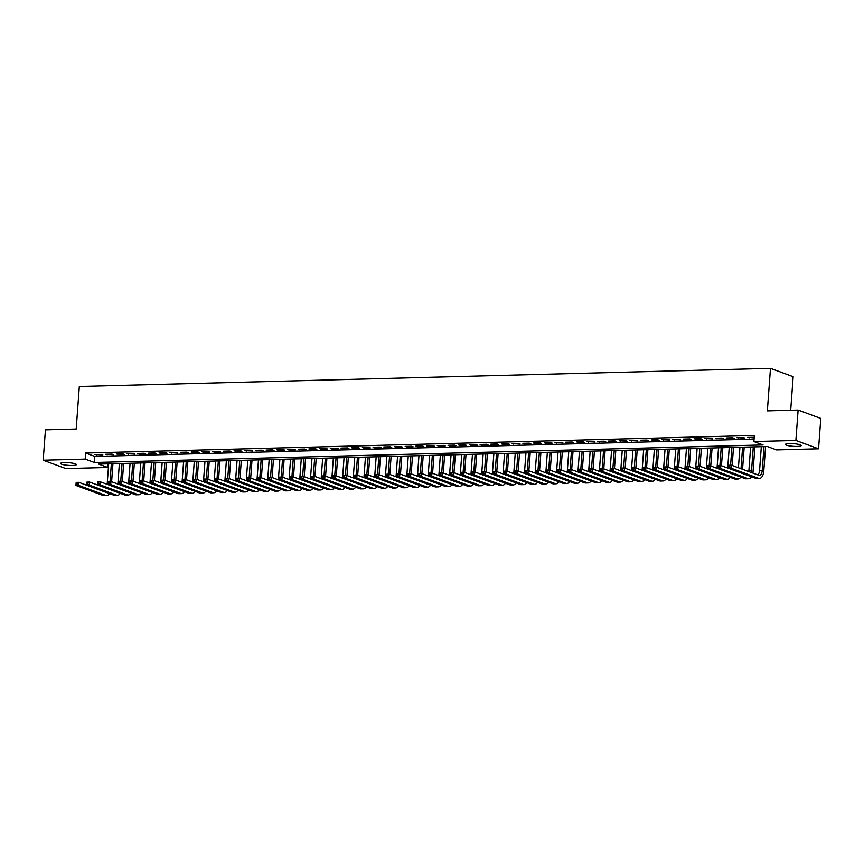 <?xml version="1.0" encoding="UTF-8"?>
<svg xmlns="http://www.w3.org/2000/svg" width="864" height="864" viewBox="0 0 864 864"><rect width="100%" height="100%" fill="white"/><g stroke="black" fill="none" stroke-linecap="round" stroke-linejoin="round"><path stroke-width="1.3" d="M64.53 462.586A7.916 1.339 4.2 0 1 72.446 463.158A7.916 1.339 4.2 0 1 76.345 464.605A7.916 1.339 4.2 0 1 72.371 465.48A7.916 1.339 4.2 0 1 64.454 464.908A7.916 1.339 4.2 0 1 60.556 463.45A7.916 1.339 4.2 0 1 64.53 462.586M789.394 443.545A7.916 1.339 4.2 0 1 797.321 444.118A7.916 1.339 4.2 0 1 801.209 445.576A7.916 1.339 4.2 0 1 797.245 446.44A7.916 1.339 4.2 0 1 789.318 445.867A7.916 1.339 4.2 0 1 785.43 444.409A7.916 1.339 4.2 0 1 789.394 443.545M790.7 410.26L793.163 376.704L770.483 368.345L79.315 386.5L76.194 429.03L45.436 429.84L43.2 460.22L85.19 459.108L94.392 462.499L763.085 444.938L753.894 441.547L795.884 440.446L818.564 448.805L776.574 449.906L767.383 446.526L98.68 464.087L107.87 467.478L65.88 468.58L43.2 460.22M770.483 368.345L767.362 410.875L798.12 410.065L820.8 418.424L818.564 448.805M108.14 463.838L107.87 467.478M101.315 454.378L94.9 454.55L102.848 454.95L101.315 454.378M112.018 454.097L105.602 454.27L113.551 454.669L112.018 454.097M122.72 453.816L116.294 453.989L124.254 454.388L122.72 453.816M133.412 453.535L126.997 453.708L134.946 454.097L133.412 453.535M144.115 453.254L137.7 453.427L139.234 453.989L145.649 453.816L144.115 453.254M154.818 452.974L148.392 453.146L149.926 453.708L156.352 453.535L154.818 452.974M165.51 452.693L159.095 452.866L160.628 453.427L167.044 453.254L165.51 452.693M176.213 452.412L169.798 452.585L177.746 452.974L176.213 452.412M186.916 452.131L180.49 452.304L188.449 452.693L186.916 452.131M197.608 451.85L191.192 452.023L192.726 452.585L199.141 452.412L197.608 451.85M208.31 451.57L201.895 451.742L203.429 452.304L209.844 452.131L208.31 451.57M219.013 451.289L212.587 451.462L214.121 452.023L220.547 451.85L219.013 451.289M229.705 451.008L223.29 451.181L231.239 451.57L229.705 451.008M240.408 450.727L233.993 450.9L241.942 451.289L240.408 450.727M251.111 450.446L244.685 450.619L252.644 451.008L251.111 450.446M261.803 450.166L255.388 450.338L263.336 450.727L261.803 450.166M272.506 449.885L266.09 450.058L267.624 450.619L274.039 450.446L272.506 449.885M283.208 449.604L276.782 449.777L278.316 450.338L284.742 450.166L283.208 449.604M293.9 449.323L287.485 449.496L289.019 450.058L295.434 449.885L293.9 449.323M304.603 449.042L298.188 449.215L306.137 449.604L304.603 449.042M315.306 448.762L308.88 448.934L316.84 449.323L315.306 448.762M325.998 448.481L319.583 448.643L321.116 449.215L327.532 449.042L325.998 448.481M336.701 448.2L330.286 448.362L331.819 448.934L338.234 448.762L336.701 448.2M347.404 447.919L340.978 448.081L342.511 448.654L348.937 448.481L347.404 447.919M358.096 447.638L351.68 447.8L353.214 448.373L359.629 448.2L358.096 447.638M368.798 447.358L362.383 447.52L363.917 448.092L370.332 447.919L368.798 447.358M379.501 447.077L373.075 447.239L374.609 447.811L381.035 447.638L379.501 447.077M390.193 446.796L383.778 446.958L385.312 447.53L391.727 447.358L390.193 446.796M400.896 446.515L394.481 446.677L396.014 447.25L402.43 447.077L400.896 446.515M411.599 446.234L405.173 446.396L406.706 446.969L413.132 446.796L411.599 446.234M422.291 445.954L415.876 446.116L417.409 446.688L423.824 446.515L422.291 445.954M432.994 445.673L426.578 445.835L428.112 446.407L434.527 446.234L432.994 445.673M443.696 445.392L437.27 445.554L438.804 446.126L445.23 445.954L443.696 445.392M454.388 445.111L447.973 445.273L449.507 445.846L455.922 445.673L454.388 445.111M465.091 444.83L458.676 444.992L460.21 445.565L466.625 445.392L465.091 444.83M475.794 444.55L469.368 444.712L470.902 445.284L477.328 445.111L475.794 444.55M486.486 444.269L480.071 444.431L481.604 445.003L488.02 444.83L486.486 444.269M497.189 443.988L490.774 444.15L492.307 444.722L498.722 444.55L497.189 443.988M507.892 443.707L501.466 443.869L502.999 444.442L509.425 444.269L507.892 443.707M518.584 443.426L512.168 443.588L520.117 443.988L518.584 443.426M529.286 443.146L522.871 443.308L524.405 443.869L530.82 443.707L529.286 443.146M539.989 442.865L533.563 443.027L535.097 443.588L541.523 443.426L539.989 442.865M550.681 442.584L544.266 442.746L545.8 443.308L552.215 443.146L550.681 442.584M561.384 442.303L554.969 442.465L562.918 442.865L561.384 442.303M572.087 442.012L565.661 442.184L573.62 442.584L572.087 442.012M582.779 441.731L576.364 441.904L584.312 442.303L582.779 441.731M593.482 441.45L587.066 441.623L595.015 442.022L593.482 441.45M604.184 441.169L597.758 441.342L605.718 441.742L604.184 441.169M614.876 440.888L608.461 441.061L616.41 441.461L614.876 440.888M625.579 440.608L619.164 440.78L627.113 441.18L625.579 440.608M636.282 440.327L629.856 440.5L637.816 440.899L636.282 440.327M646.974 440.046L640.559 440.219L648.508 440.618L646.974 440.046M657.677 439.765L651.262 439.938L659.21 440.338L657.677 439.765M668.38 439.484L661.954 439.657L669.913 440.057L668.38 439.484M679.072 439.204L672.656 439.376L680.605 439.776L679.072 439.204M689.774 438.923L683.359 439.096L691.308 439.495L689.774 438.923M700.477 438.642L694.051 438.815L702.011 439.214L700.477 438.642M711.169 438.361L704.754 438.534L712.703 438.934L711.169 438.361M721.872 438.08L715.457 438.253L723.406 438.653L721.872 438.08M732.575 437.8L726.149 437.972L734.108 438.372L732.575 437.8M743.267 437.519L736.852 437.692L744.8 438.091L743.267 437.519M753.894 441.547L754.337 435.478L85.644 453.038L94.835 456.43L754.078 439.117M754.207 437.324L747.554 437.411L754.164 437.843M798.12 410.065L795.884 440.446M85.644 453.038L85.19 459.108M94.835 456.43L94.392 462.499M749.131 437.368L749.077 437.972M738.428 437.648L738.385 438.253M727.726 437.929L727.682 438.534M717.034 438.21L716.98 438.815M706.331 438.491L706.288 439.096M695.628 438.772L695.585 439.376M684.936 439.052L684.882 439.657M674.233 439.333L674.19 439.938M663.53 439.614L663.487 440.219M652.838 439.895L652.795 440.5M642.136 440.176L642.092 440.78M631.433 440.456L631.39 441.061M620.741 440.737L620.698 441.342M610.038 441.018L609.995 441.623M599.335 441.299L599.292 441.904M588.643 441.58L588.6 442.184M577.94 441.86L577.897 442.465M567.238 442.141L567.194 442.746M556.546 442.422L556.502 443.027M545.843 442.703L545.8 443.308M535.14 442.984L535.097 443.588M524.448 443.264L524.405 443.869M513.745 443.545L513.702 444.15M503.042 443.826L502.999 444.442M492.35 444.107L492.307 444.722M481.648 444.388L481.604 445.003M470.945 444.668L470.902 445.284M460.253 444.949L460.21 445.565M449.55 445.23L449.507 445.846M438.847 445.511L438.804 446.126M428.155 445.792L428.112 446.407M417.452 446.083L417.409 446.688M406.75 446.364L406.706 446.969M396.058 446.645L396.014 447.25M385.355 446.926L385.312 447.53M374.652 447.206L374.609 447.811M363.96 447.487L363.917 448.092M353.257 447.768L353.214 448.373M342.554 448.049L342.511 448.654M331.862 448.33L331.819 448.934M321.16 448.61L321.116 449.215M310.457 448.891L310.414 449.496M299.765 449.172L299.722 449.777M289.062 449.453L289.019 450.058M278.359 449.734L278.316 450.338M267.667 450.014L267.624 450.619M256.964 450.295L256.921 450.9M246.262 450.576L246.218 451.181M235.57 450.857L235.526 451.462M224.867 451.138L224.824 451.742M214.164 451.418L214.121 452.023M203.472 451.699L203.429 452.304M192.769 451.98L192.726 452.585M182.066 452.261L182.023 452.866M171.374 452.542L171.331 453.146M160.672 452.822L160.628 453.427M149.969 453.103L149.926 453.708M139.277 453.384L139.234 453.989M128.574 453.665L128.531 454.27M117.871 453.946L117.828 454.55M107.179 454.226L107.136 454.831M96.476 454.507L96.433 455.112M728.773 465.869L728.676 467.089L729.745 467.057L729.842 465.847L728.773 465.869L728.827 465.275L731.506 465.21L731.279 468.245L758.527 478.289A9.277 4.644 88.5 0 0 759.445 478.44A9.277 4.644 88.5 0 0 763.798 470.869L765.58 446.569M764.003 446.612L762.264 470.308A6.178 3.089 -91.5 0 1 759.359 475.351A6.178 3.089 -91.5 0 1 758.754 475.254L731.506 465.21L729.842 465.847M761.324 446.677L759.586 470.372A6.178 3.089 -91.5 0 1 757.858 474.919M729.745 467.057L731.279 468.245L728.611 468.32L755.86 478.354A9.277 4.644 88.5 0 0 756.767 478.516L759.445 478.44M728.611 468.32L728.676 467.089M752.846 473.072A9.277 4.644 88.5 0 0 753.095 471.15L754.888 446.85M753.3 446.893L751.561 470.588A6.178 3.089 -91.5 0 1 751.259 472.489M750.632 446.958L748.894 470.653A6.178 3.089 -91.5 0 1 748.786 471.571M748.44 475.621A6.178 3.089 -91.5 0 1 748.051 475.535L720.803 465.491L720.587 468.526L747.835 478.57A9.277 4.644 88.5 0 0 748.742 478.721A9.277 4.644 88.5 0 0 751.507 476.755M718.07 466.15L718.135 465.556L720.803 465.491L718.07 466.15L717.984 467.37L719.053 467.338L719.14 466.128M719.053 467.338L720.587 468.526L717.908 468.601L745.157 478.634A9.277 4.644 88.5 0 0 746.064 478.796L748.742 478.721M717.908 468.601L717.984 467.37M742.554 469.282L744.185 447.131M742.608 447.174L741.02 468.72M739.93 447.239L738.428 467.759M737.737 475.902A6.178 3.089 -91.5 0 1 737.359 475.816L710.111 465.772L709.884 468.806L737.132 478.85A9.277 4.644 88.5 0 0 738.04 479.002A9.277 4.644 88.5 0 0 740.804 477.036M707.368 466.43L707.432 465.836L710.111 465.772L707.368 466.43L707.281 467.651L708.35 467.618L708.437 466.409M708.35 467.618L709.884 468.806L707.206 468.882L734.454 478.915A9.277 4.644 88.5 0 0 735.372 479.077L738.04 479.002M707.206 468.882L707.281 467.651M732.164 465.448L733.482 447.412M731.905 447.455L730.598 465.232M729.227 447.52L727.726 468.04M727.034 476.183A6.178 3.089 -91.5 0 1 726.656 476.096L699.408 466.052L699.181 469.087L726.43 479.131A9.277 4.644 88.5 0 0 727.348 479.282A9.277 4.644 88.5 0 0 730.112 477.317M696.676 466.722L696.73 466.117L699.408 466.052L696.676 466.722L696.578 467.932L697.648 467.899L697.745 466.69M697.648 467.899L699.181 469.087L696.514 469.163L723.762 479.196A9.277 4.644 88.5 0 0 724.669 479.358L727.348 479.282M696.514 469.163L696.578 467.932M721.462 465.728L722.79 447.692M721.202 447.736L719.906 465.512M718.535 447.8L717.023 468.32M716.342 476.464A6.178 3.089 -91.5 0 1 715.954 476.377L688.705 466.333L688.489 469.368L715.738 479.412A9.277 4.644 88.5 0 0 716.645 479.563A9.277 4.644 88.5 0 0 719.41 477.598M685.973 467.003L686.038 466.398L688.705 466.333L685.973 467.003L685.886 468.212L686.956 468.18L687.042 466.97M686.956 468.18L688.489 469.368L685.811 469.444L713.059 479.477A9.277 4.644 88.5 0 0 713.966 479.639L716.645 479.563M685.811 469.444L685.886 468.212M710.759 466.009L712.087 447.973M710.51 448.016L709.204 465.793M707.832 448.081L706.331 468.601M705.64 476.744A6.178 3.089 -91.5 0 1 705.262 476.658L678.013 466.614L677.786 469.649L705.035 479.693A9.277 4.644 88.5 0 0 705.942 479.844A9.277 4.644 88.5 0 0 708.707 477.878M675.27 467.284L675.335 466.679L678.013 466.614L675.27 467.284L675.184 468.493L676.253 468.461L676.339 467.251M676.253 468.461L677.786 469.649L675.108 469.724L702.356 479.758A9.277 4.644 88.5 0 0 703.274 479.92L705.942 479.844M675.108 469.724L675.184 468.493M700.067 466.29L701.384 448.254M699.808 448.297L698.501 466.074M697.129 448.362L695.628 468.882M694.937 477.025A6.178 3.089 -91.5 0 1 694.559 476.939L667.31 466.895L667.084 469.93L694.332 479.974A9.277 4.644 88.5 0 0 695.25 480.125A9.277 4.644 88.5 0 0 698.015 478.159M664.578 467.564L664.632 466.96L667.31 466.895L664.578 467.564L664.481 468.774L665.55 468.742L665.647 467.532M665.55 468.742L667.084 469.93L664.416 470.005L691.664 480.049A9.277 4.644 88.5 0 0 692.572 480.2L695.25 480.125M664.416 470.005L664.481 468.774M689.364 466.571L690.692 448.535M689.105 448.578L687.809 466.355M686.437 448.643L684.925 469.163M684.245 477.306A6.178 3.089 -91.5 0 1 683.856 477.22L656.608 467.176L656.392 470.21L683.64 480.254A9.277 4.644 88.5 0 0 684.547 480.406A9.277 4.644 88.5 0 0 687.312 478.44M653.875 467.845L653.94 467.24L656.608 467.176L653.875 467.845L653.789 469.055L654.858 469.022L654.944 467.813M654.858 469.022L656.392 470.21L653.713 470.286L680.962 480.33A9.277 4.644 88.5 0 0 681.869 480.481L684.547 480.406M653.713 470.286L653.789 469.055M678.661 466.852L679.99 448.816M678.413 448.859L677.106 466.636M675.734 448.924L674.233 469.444M673.542 477.587A6.178 3.089 -91.5 0 1 673.164 477.5L645.916 467.456L645.689 470.491L672.937 480.535A9.277 4.644 88.5 0 0 673.844 480.686A9.277 4.644 88.5 0 0 676.609 478.721M643.172 468.126L643.237 467.521L645.916 467.456L643.172 468.126L643.086 469.336L644.155 469.314L644.242 468.094M644.155 469.314L645.689 470.491L643.01 470.567L670.259 480.611A9.277 4.644 88.5 0 0 671.177 480.762L673.844 480.686M643.01 470.567L643.086 469.336M667.969 467.132L669.287 449.096M667.71 449.14L666.403 466.916M665.042 449.215L663.53 469.724M662.839 477.868A6.178 3.089 -91.5 0 1 662.461 477.781L635.213 467.737L634.986 470.772L662.234 480.816A9.277 4.644 88.5 0 0 663.152 480.967A9.277 4.644 88.5 0 0 665.917 479.002M632.48 468.407L632.534 467.802L635.213 467.737L632.48 468.407L632.383 469.616L633.452 469.595L633.55 468.374M633.452 469.595L634.986 470.772L632.318 470.848L659.567 480.892A9.277 4.644 88.5 0 0 660.474 481.043L663.152 480.967M632.318 470.848L632.383 469.616M657.266 467.413L658.595 449.377M657.018 449.42L655.711 467.197M654.34 449.496L652.828 470.005M652.147 478.148A6.178 3.089 -91.5 0 1 651.758 478.062L624.51 468.018L624.294 471.053L651.542 481.097A9.277 4.644 88.5 0 0 652.45 481.248A9.277 4.644 88.5 0 0 655.214 479.282M621.778 468.688L621.842 468.083L624.51 468.018L621.778 468.688L621.691 469.897L622.76 469.876L622.847 468.655M622.76 469.876L624.294 471.053L621.616 471.128L648.864 481.172A9.277 4.644 88.5 0 0 649.771 481.324L652.45 481.248M621.616 471.128L621.691 469.897M646.564 467.694L647.892 449.658M646.315 449.701L645.008 467.478M643.637 449.777L642.136 470.286M641.444 478.429A6.178 3.089 -91.5 0 1 641.066 478.343L613.818 468.299L613.591 471.334L640.84 481.378A9.277 4.644 88.5 0 0 641.747 481.529A9.277 4.644 88.5 0 0 644.512 479.563M611.075 468.968L611.14 468.364L613.818 468.299L611.075 468.968L610.988 470.178L612.058 470.156L612.144 468.936M612.058 470.156L613.591 471.334L610.913 471.409L638.161 481.453A9.277 4.644 88.5 0 0 639.079 481.604L641.747 481.529M610.913 471.409L610.988 470.178M635.872 467.975L637.189 449.939M635.612 449.982L634.306 467.759M632.945 450.058L631.433 470.567M630.742 478.71A6.178 3.089 -91.5 0 1 630.364 478.624L603.115 468.58L602.888 471.614L630.137 481.658A9.277 4.644 88.5 0 0 631.055 481.81A9.277 4.644 88.5 0 0 633.82 479.844M600.383 469.249L600.437 468.644L603.115 468.58L600.383 469.249L600.286 470.459L601.355 470.437L601.452 469.217M601.355 470.437L602.888 471.614L600.221 471.69L627.469 481.734A9.277 4.644 88.5 0 0 628.376 481.885L631.055 481.81M600.221 471.69L600.286 470.459M625.169 468.256L626.497 450.22M624.92 450.263L623.614 468.04M622.242 450.338L620.73 470.848M620.05 478.991A6.178 3.089 -91.5 0 1 619.661 478.904L592.412 468.86L592.196 471.895L619.445 481.939A9.277 4.644 88.5 0 0 620.352 482.101A9.277 4.644 88.5 0 0 623.117 480.125M589.68 469.53L589.745 468.925L592.412 468.86L589.68 469.53L589.594 470.74L590.663 470.718L590.749 469.498M590.663 470.718L592.196 471.895L589.518 471.971L616.766 482.015A9.277 4.644 88.5 0 0 617.674 482.166L620.352 482.101M589.518 471.971L589.594 470.74M614.466 468.536L615.794 450.5M614.218 450.544L612.911 468.32M611.539 450.619L610.038 471.128M609.347 479.272A6.178 3.089 -91.5 0 1 608.969 479.185L581.72 469.141L581.494 472.176L608.742 482.22A9.277 4.644 88.5 0 0 609.649 482.382A9.277 4.644 88.5 0 0 612.414 480.406M578.977 469.811L579.042 469.206L581.72 469.141L578.977 469.811L578.891 471.02L579.96 470.999L580.046 469.778M579.96 470.999L581.494 472.176L578.815 472.252L606.064 482.296A9.277 4.644 88.5 0 0 606.982 482.447L609.649 482.382M578.815 472.252L578.891 471.02M603.774 468.817L605.092 450.781M603.515 450.824L602.208 468.601M600.847 450.9L599.335 471.409M598.644 479.552A6.178 3.089 -91.5 0 1 598.266 479.466L571.018 469.422L570.791 472.457L598.039 482.501A9.277 4.644 88.5 0 0 598.957 482.663A9.277 4.644 88.5 0 0 601.722 480.686M568.285 470.092L568.339 469.487L571.018 469.422L568.285 470.092L568.188 471.301L569.257 471.28L569.354 470.059M569.257 471.28L570.791 472.457L568.123 472.532L595.372 482.576A9.277 4.644 88.5 0 0 596.279 482.728L598.957 482.663M568.123 472.532L568.188 471.301M593.071 469.098L594.4 451.062M592.823 451.105L591.516 468.882M590.144 451.181L588.632 471.69M587.952 479.844A6.178 3.089 -91.5 0 1 587.563 479.747L560.315 469.703L560.099 472.738L587.347 482.782A9.277 4.644 88.5 0 0 588.254 482.944A9.277 4.644 88.5 0 0 591.019 480.967M557.582 470.372L557.647 469.768L560.315 469.703L557.582 470.372L557.496 471.582L558.565 471.56L558.652 470.34M558.565 471.56L560.099 472.738L557.42 472.813L584.669 482.857A9.277 4.644 88.5 0 0 585.576 483.008L588.254 482.944M557.42 472.813L557.496 471.582M582.368 469.379L583.697 451.343M582.12 451.386L580.813 469.163M579.442 451.462L577.94 471.971M577.249 480.125A6.178 3.089 -91.5 0 1 576.871 480.028L549.623 469.984L549.396 473.018L576.644 483.062A9.277 4.644 88.5 0 0 577.552 483.224A9.277 4.644 88.5 0 0 580.316 481.248M546.88 470.653L546.944 470.059L549.623 469.984L546.88 470.653L546.793 471.863L547.862 471.841L547.949 470.621M547.862 471.841L549.396 473.018L546.718 473.094L573.966 483.138A9.277 4.644 88.5 0 0 574.884 483.289L577.552 483.224M546.718 473.094L546.793 471.863M571.676 469.66L572.994 451.624M571.417 451.667L570.11 469.444M568.75 451.742L567.238 472.252M566.546 480.406A6.178 3.089 -91.5 0 1 566.168 480.308L538.92 470.264L538.693 473.299L565.942 483.343A9.277 4.644 88.5 0 0 566.86 483.505A9.277 4.644 88.5 0 0 569.624 481.529M536.188 470.934L536.242 470.34L538.92 470.264L536.188 470.934L536.09 472.144L537.16 472.122L537.257 470.902M537.16 472.122L538.693 473.299L536.026 473.375L563.274 483.419A9.277 4.644 88.5 0 0 564.181 483.57L566.86 483.505M536.026 473.375L536.09 472.144M560.974 469.94L562.302 451.904M560.725 451.948L559.418 469.724M558.047 452.023L556.535 472.532M555.854 480.686A6.178 3.089 -91.5 0 1 555.466 480.589L528.217 470.545L528.001 473.58L555.25 483.624A9.277 4.644 88.5 0 0 556.157 483.786A9.277 4.644 88.5 0 0 558.922 481.81M525.485 471.215L525.55 470.621L528.217 470.545L525.485 471.215L525.398 472.424L526.468 472.403L526.554 471.182M526.468 472.403L528.001 473.58L525.323 473.656L552.571 483.7A9.277 4.644 88.5 0 0 553.478 483.851L556.157 483.786M525.323 473.656L525.398 472.424M550.271 470.221L551.599 452.185M550.022 452.228L548.716 470.005M547.344 452.304L545.843 472.813M545.152 480.967A6.178 3.089 -91.5 0 1 544.774 480.87L517.525 470.826L517.298 473.861L544.547 483.905A9.277 4.644 88.5 0 0 545.454 484.067A9.277 4.644 88.5 0 0 548.219 482.09M514.782 471.496L514.847 470.902L517.525 470.826L514.782 471.496L514.696 472.705L515.765 472.684L515.851 471.463M515.765 472.684L517.298 473.861L514.62 473.936L541.868 483.98A9.277 4.644 88.5 0 0 542.786 484.132L545.454 484.067M514.62 473.936L514.696 472.705M539.579 470.502L540.896 452.466M539.32 452.509L538.013 470.286M536.652 452.585L535.14 473.094M534.449 481.248A6.178 3.089 -91.5 0 1 534.071 481.151L506.822 471.107L506.596 474.142L533.844 484.186A9.277 4.644 88.5 0 0 534.762 484.348A9.277 4.644 88.5 0 0 537.527 482.371M504.09 471.776L504.144 471.182L506.822 471.107L504.09 471.776L503.993 472.986L505.062 472.964L505.159 471.744M505.062 472.964L506.596 474.142L503.928 474.217L531.176 484.261A9.277 4.644 88.5 0 0 532.084 484.412L534.762 484.348M503.928 474.217L503.993 472.986M528.876 470.783L530.204 452.747M528.628 452.79L527.321 470.567M525.949 452.866L524.437 473.375M523.757 481.529A6.178 3.089 -91.5 0 1 523.368 481.432L496.12 471.388L495.904 474.422L523.152 484.466A9.277 4.644 88.5 0 0 524.059 484.628A9.277 4.644 88.5 0 0 526.824 482.652M493.387 472.057L493.452 471.463L496.12 471.388L493.387 472.057L493.301 473.267L494.37 473.245L494.456 472.025M494.37 473.245L495.904 474.422L493.225 474.498L520.474 484.542A9.277 4.644 88.5 0 0 521.381 484.693L524.059 484.628M493.225 474.498L493.301 473.267M518.173 471.064L519.502 453.028M517.925 453.071L516.618 470.848M515.246 453.146L513.745 473.656M513.054 481.81A6.178 3.089 -91.5 0 1 512.676 481.712L485.428 471.668L485.201 474.703L512.449 484.747A9.277 4.644 88.5 0 0 513.356 484.909A9.277 4.644 88.5 0 0 516.121 482.933M482.684 472.338L482.749 471.744L485.428 471.668L482.684 472.338L482.598 473.548L483.667 473.526L483.754 472.306M483.667 473.526L485.201 474.703L482.522 474.779L509.771 484.823A9.277 4.644 88.5 0 0 510.689 484.974L513.356 484.909M482.522 474.779L482.598 473.548M507.481 471.344L508.799 453.308M507.222 453.352L505.915 471.128M504.554 453.427L503.042 473.936M502.351 482.09A6.178 3.089 -91.5 0 1 501.973 481.993L474.725 471.949L474.498 474.984L501.746 485.028A9.277 4.644 88.5 0 0 502.664 485.19A9.277 4.644 88.5 0 0 505.429 483.214M471.992 472.619L472.046 472.025L474.725 471.949L471.992 472.619L471.895 473.828L472.964 473.807L473.062 472.586M472.964 473.807L474.498 474.984L471.83 475.06L499.079 485.104A9.277 4.644 88.5 0 0 499.986 485.255L502.664 485.19M471.83 475.06L471.895 473.828M496.778 471.625L498.107 453.589M496.53 453.632L495.223 471.409M493.852 453.708L492.34 474.217M491.659 482.371A6.178 3.089 -91.5 0 1 491.27 482.274L464.022 472.23L463.806 475.265L491.054 485.309A9.277 4.644 88.5 0 0 491.962 485.471A9.277 4.644 88.5 0 0 494.726 483.494M461.29 472.9L461.354 472.306L464.022 472.23L461.29 472.9L461.203 474.109L462.272 474.088L462.359 472.867M462.272 474.088L463.806 475.265L461.128 475.34L488.376 485.384A9.277 4.644 88.5 0 0 489.283 485.536L491.962 485.471M461.128 475.34L461.203 474.109M486.076 471.906L487.404 453.87M485.827 453.913L484.52 471.69M483.149 453.989L481.648 474.498M480.956 482.652A6.178 3.089 -91.5 0 1 480.578 482.555L453.33 472.511L453.103 475.546L480.352 485.59A9.277 4.644 88.5 0 0 481.259 485.752A9.277 4.644 88.5 0 0 484.024 483.775M450.587 473.18L450.652 472.586L453.33 472.511L450.587 473.18L450.5 474.39L451.57 474.368L451.656 473.148M451.57 474.368L453.103 475.546L450.425 475.621L477.673 485.665A9.277 4.644 88.5 0 0 478.591 485.816L481.259 485.752M450.425 475.621L450.5 474.39M475.384 472.187L476.701 454.151M475.124 454.194L473.818 471.971M472.457 454.27L470.945 474.779M470.254 482.933A6.178 3.089 -91.5 0 1 469.876 482.836L442.627 472.792L442.4 475.826L469.649 485.87A9.277 4.644 88.5 0 0 470.567 486.032A9.277 4.644 88.5 0 0 473.332 484.056M439.895 473.461L439.949 472.867L442.627 472.792L439.895 473.461L439.798 474.671L440.867 474.649L440.964 473.429M440.867 474.649L442.4 475.826L439.733 475.902L466.981 485.946A9.277 4.644 88.5 0 0 467.888 486.097L470.567 486.032M439.733 475.902L439.798 474.671M464.681 472.468L466.009 454.432M464.432 454.475L463.126 472.252M461.754 454.55L460.242 475.06M459.562 483.214A6.178 3.089 -91.5 0 1 459.173 483.116L431.924 473.072L431.708 476.107L458.957 486.151A9.277 4.644 88.5 0 0 459.864 486.313A9.277 4.644 88.5 0 0 462.629 484.337M429.192 473.742L429.257 473.148L431.924 473.072L429.192 473.742L429.106 474.952L430.175 474.93L430.261 473.71M430.175 474.93L431.708 476.107L429.03 476.183L456.278 486.227A9.277 4.644 88.5 0 0 457.186 486.378L459.864 486.313M429.03 476.183L429.106 474.952M453.978 472.748L455.306 454.723M453.73 454.756L452.423 472.532M451.051 454.831L449.55 475.34M448.859 483.494A6.178 3.089 -91.5 0 1 448.481 483.397L421.232 473.353L421.006 476.388L448.254 486.432A9.277 4.644 88.5 0 0 449.161 486.594A9.277 4.644 88.5 0 0 451.926 484.618M418.489 474.023L418.554 473.429L421.232 473.353L418.489 474.023L418.403 475.232L419.472 475.211L419.558 473.99M419.472 475.211L421.006 476.388L418.327 476.464L445.576 486.508A9.277 4.644 88.5 0 0 446.494 486.659L449.161 486.594M418.327 476.464L418.403 475.232M443.286 473.029L444.604 455.004M443.027 455.036L441.72 472.813M440.359 455.112L438.847 475.621M438.156 483.775A6.178 3.089 -91.5 0 1 437.778 483.678L410.53 473.634L410.303 476.68L437.551 486.713A9.277 4.644 88.5 0 0 438.469 486.875A9.277 4.644 88.5 0 0 441.234 484.898M407.797 474.304L407.851 473.71L410.53 473.634L407.797 474.304L407.7 475.513L408.769 475.492L408.866 474.271M408.769 475.492L410.303 476.68L407.635 476.744L434.884 486.788A9.277 4.644 88.5 0 0 435.791 486.94L438.469 486.875M407.635 476.744L407.7 475.513M432.583 473.321L433.912 455.285M432.335 455.317L431.028 473.094M429.656 455.393L428.144 475.902M427.464 484.056A6.178 3.089 -91.5 0 1 427.075 483.959L399.827 473.915L399.611 476.96L426.859 486.994A9.277 4.644 88.5 0 0 427.766 487.156A9.277 4.644 88.5 0 0 430.531 485.179M397.094 474.584L397.159 473.99L399.827 473.915L397.094 474.584L397.008 475.805L398.077 475.772L398.164 474.552M398.077 475.772L399.611 476.96L396.932 477.025L424.181 487.069A9.277 4.644 88.5 0 0 425.088 487.22L427.766 487.156M396.932 477.025L397.008 475.805M421.88 473.602L423.209 455.566M421.632 455.598L420.325 473.375M418.954 455.674L417.452 476.183M416.761 484.337A6.178 3.089 -91.5 0 1 416.383 484.24L389.135 474.196L388.908 477.241L416.156 487.274A9.277 4.644 88.5 0 0 417.064 487.436A9.277 4.644 88.5 0 0 419.828 485.46M386.392 474.865L386.456 474.271L389.135 474.196L386.392 474.865L386.305 476.086L387.374 476.053L387.461 474.833M387.374 476.053L388.908 477.241L386.23 477.306L413.478 487.35A9.277 4.644 88.5 0 0 414.396 487.501L417.064 487.436M386.23 477.306L386.305 476.086M411.188 473.882L412.506 455.846M410.929 455.879L409.622 473.656M408.262 455.954L406.75 476.464M406.058 484.618A6.178 3.089 -91.5 0 1 405.68 484.52L378.432 474.476L378.205 477.522L405.454 487.555A9.277 4.644 88.5 0 0 406.372 487.717A9.277 4.644 88.5 0 0 409.136 485.741M375.7 475.146L375.754 474.552L378.432 474.476L375.7 475.146L375.602 476.366L376.672 476.334L376.769 475.114M376.672 476.334L378.205 477.522L375.538 477.587L402.786 487.631A9.277 4.644 88.5 0 0 403.693 487.782L406.372 487.717M375.538 477.587L375.602 476.366M400.486 474.163L401.814 456.127M400.237 456.16L398.93 473.936M397.559 456.235L396.047 476.744M395.366 484.898A6.178 3.089 -91.5 0 1 394.978 484.801L367.729 474.757L367.513 477.803L394.762 487.836A9.277 4.644 88.5 0 0 395.669 487.998A9.277 4.644 88.5 0 0 398.434 486.032M364.997 475.427L365.062 474.833L367.729 474.757L364.997 475.427L364.91 476.647L365.98 476.615L366.066 475.394M365.98 476.615L367.513 477.803L364.835 477.868L392.083 487.912A9.277 4.644 88.5 0 0 392.99 488.063L395.669 487.998M364.835 477.868L364.91 476.647M389.783 474.444L391.111 456.408M389.534 456.44L388.228 474.217M386.856 456.516L385.355 477.025M384.664 485.179A6.178 3.089 -91.5 0 1 384.286 485.082L357.037 475.038L356.81 478.084L384.059 488.117A9.277 4.644 88.5 0 0 384.966 488.279A9.277 4.644 88.5 0 0 387.731 486.313M354.294 475.708L354.359 475.114L357.037 475.038L354.294 475.708L354.208 476.928L355.277 476.896L355.363 475.675M355.277 476.896L356.81 478.084L354.132 478.148L381.38 488.192A9.277 4.644 88.5 0 0 382.298 488.344L384.966 488.279M354.132 478.148L354.208 476.928M379.091 474.725L380.408 456.689M378.832 456.721L377.525 474.498M376.164 456.797L374.652 477.306M373.961 485.46A6.178 3.089 -91.5 0 1 373.583 485.363L346.334 475.319L346.108 478.364L373.356 488.408A9.277 4.644 88.5 0 0 374.274 488.56A9.277 4.644 88.5 0 0 377.039 486.594M343.602 475.988L343.656 475.394L346.334 475.319L343.602 475.988L343.505 477.209L344.574 477.176L344.671 475.956M344.574 477.176L346.108 478.364L343.44 478.429L370.688 488.473A9.277 4.644 88.5 0 0 371.596 488.624L374.274 488.56M343.44 478.429L343.505 477.209M368.388 475.006L369.716 456.97M368.14 457.002L366.833 474.779M365.461 457.078L363.949 477.587M363.269 485.741A6.178 3.089 -91.5 0 1 362.88 485.644L335.632 475.6L335.416 478.645L362.664 488.689A9.277 4.644 88.5 0 0 363.571 488.84A9.277 4.644 88.5 0 0 366.336 486.875M332.899 476.269L332.964 475.675L335.632 475.6L332.899 476.269L332.813 477.49L333.882 477.457L333.968 476.237M333.882 477.457L335.416 478.645L332.737 478.71L359.986 488.754A9.277 4.644 88.5 0 0 360.893 488.905L363.571 488.84M332.737 478.71L332.813 477.49M357.685 475.286L359.014 457.25M357.437 457.283L356.13 475.07M354.758 457.358L353.257 477.868M352.566 486.022A6.178 3.089 -91.5 0 1 352.188 485.924L324.94 475.88L324.713 478.926L351.961 488.97A9.277 4.644 88.5 0 0 352.868 489.121A9.277 4.644 88.5 0 0 355.633 487.156M322.196 476.55L322.261 475.956L324.94 475.88L322.196 476.55L322.11 477.77L323.179 477.738L323.266 476.528M323.179 477.738L324.713 478.926L322.034 478.991L349.283 489.035A9.277 4.644 88.5 0 0 350.201 489.186L352.868 489.121M322.034 478.991L322.11 477.77M346.993 475.567L348.311 457.531M346.734 457.574L345.427 475.351M344.066 457.639L342.554 478.148M341.874 486.302A6.178 3.089 -91.5 0 1 341.485 486.205L314.237 476.161L314.01 479.207L341.258 489.251A9.277 4.644 88.5 0 0 342.176 489.402A9.277 4.644 88.5 0 0 344.941 487.436M311.504 476.831L311.558 476.237L314.237 476.161L311.504 476.831L311.407 478.051L312.476 478.019L312.574 476.809M312.476 478.019L314.01 479.207L311.342 479.272L338.591 489.316A9.277 4.644 88.5 0 0 339.498 489.467L342.176 489.402M311.342 479.272L311.407 478.051M336.29 475.848L337.619 457.812M336.042 457.855L334.735 475.632M333.364 457.92L331.852 478.44M331.171 486.583A6.178 3.089 -91.5 0 1 330.782 486.486L303.534 476.442L303.318 479.488L330.566 489.532A9.277 4.644 88.5 0 0 331.474 489.683A9.277 4.644 88.5 0 0 334.238 487.717M300.802 477.112L300.866 476.518L303.534 476.442L300.802 477.112L300.715 478.332L301.784 478.3L301.871 477.09M301.784 478.3L303.318 479.488L300.64 479.552L327.888 489.596A9.277 4.644 88.5 0 0 328.806 489.748L331.474 489.683M300.64 479.552L300.715 478.332M325.588 476.129L326.916 458.093M325.339 458.136L324.032 475.913M322.661 458.201L321.16 478.721M320.468 486.864A6.178 3.089 -91.5 0 1 320.09 486.767L292.842 476.723L292.615 479.768L319.864 489.812A9.277 4.644 88.5 0 0 320.782 489.964A9.277 4.644 88.5 0 0 323.536 487.998M290.099 477.392L290.164 476.798L292.842 476.723L290.099 477.392L290.012 478.613L291.082 478.58L291.168 477.371M291.082 478.58L292.615 479.768L289.937 479.833L317.185 489.877A9.277 4.644 88.5 0 0 318.103 490.028L320.782 489.964M289.937 479.833L290.012 478.613M314.896 476.41L316.213 458.374M314.636 458.417L313.33 476.194M311.969 458.482L310.457 479.002M309.776 487.145A6.178 3.089 -91.5 0 1 309.388 487.048L282.139 477.004L281.912 480.049L309.161 490.093A9.277 4.644 88.5 0 0 310.079 490.244A9.277 4.644 88.5 0 0 312.844 488.279M279.407 477.673L279.461 477.079L282.139 477.004L279.407 477.673L279.31 478.894L280.379 478.861L280.476 477.652M280.379 478.861L281.912 480.049L279.245 480.114L306.493 490.158A9.277 4.644 88.5 0 0 307.4 490.32L310.079 490.244M279.245 480.114L279.31 478.894M304.193 476.69L305.521 458.654M303.944 458.698L302.638 476.474M301.266 458.762L299.754 479.282M299.074 487.426A6.178 3.089 -91.5 0 1 298.685 487.328L271.436 477.284L271.22 480.33L298.469 490.374A9.277 4.644 88.5 0 0 299.376 490.525A9.277 4.644 88.5 0 0 302.141 488.56M268.704 477.954L268.769 477.36L271.436 477.284L268.704 477.954L268.618 479.174L269.687 479.142L269.773 477.932M269.687 479.142L271.22 480.33L268.542 480.395L295.79 490.439A9.277 4.644 88.5 0 0 296.708 490.601L299.376 490.525M268.542 480.395L268.618 479.174M293.49 476.971L294.818 458.935M293.242 458.978L291.935 476.755M290.563 459.043L289.062 479.563M288.371 487.706A6.178 3.089 -91.5 0 1 287.993 487.609L260.744 477.565L260.518 480.611L287.766 490.655A9.277 4.644 88.5 0 0 288.684 490.806A9.277 4.644 88.5 0 0 291.438 488.84M258.001 478.235L258.066 477.641L260.744 477.565L258.001 478.235L257.915 479.455L258.984 479.423L259.07 478.213M258.984 479.423L260.518 480.611L257.839 480.676L285.088 490.72A9.277 4.644 88.5 0 0 286.006 490.882L288.684 490.806M257.839 480.676L257.915 479.455M282.798 477.252L284.116 459.216M282.539 459.259L281.232 477.036M279.871 459.324L278.359 479.844M277.679 487.987A6.178 3.089 -91.5 0 1 277.29 487.89L250.042 477.846L249.815 480.892L277.063 490.936A9.277 4.644 88.5 0 0 277.981 491.087A9.277 4.644 88.5 0 0 280.746 489.121M247.309 478.516L247.363 477.922L250.042 477.846L247.309 478.516L247.212 479.736L248.281 479.704L248.378 478.494M248.281 479.704L249.815 480.892L247.147 480.956L274.396 491A9.277 4.644 88.5 0 0 275.303 491.162L277.981 491.087M247.147 480.956L247.212 479.736M272.095 477.533L273.424 459.497M271.847 459.54L270.54 477.317M269.168 459.605L267.656 480.125M266.976 488.268A6.178 3.089 -91.5 0 1 266.587 488.171L239.339 478.127L239.123 481.172L266.371 491.216A9.277 4.644 88.5 0 0 267.278 491.368A9.277 4.644 88.5 0 0 270.043 489.402M236.606 478.796L236.671 478.202L239.339 478.127L236.606 478.796L236.52 480.017L237.589 479.984L237.676 478.775M237.589 479.984L239.123 481.172L236.444 481.237L263.693 491.281A9.277 4.644 88.5 0 0 264.611 491.443L267.278 491.368M236.444 481.237L236.52 480.017M261.392 477.814L262.721 459.778M261.144 459.821L259.837 477.598M258.466 459.886L256.964 480.406M256.273 488.549A6.178 3.089 -91.5 0 1 255.895 488.452L228.647 478.418L228.42 481.453L255.668 491.497A9.277 4.644 88.5 0 0 256.586 491.648A9.277 4.644 88.5 0 0 259.34 489.683M225.904 479.077L225.968 478.483L228.647 478.418L225.904 479.077L225.817 480.298L226.886 480.265L226.973 479.056M226.886 480.265L228.42 481.453L225.742 481.518L252.99 491.562A9.277 4.644 88.5 0 0 253.908 491.724L256.586 491.648M225.742 481.518L225.817 480.298M250.7 478.094L252.018 460.058M250.441 460.102L249.134 477.878M247.774 460.166L246.262 480.686M245.581 488.83A6.178 3.089 -91.5 0 1 245.192 488.732L217.944 478.699L217.717 481.734L244.966 491.778A9.277 4.644 88.5 0 0 245.884 491.929A9.277 4.644 88.5 0 0 248.648 489.964M215.212 479.358L215.266 478.764L217.944 478.699L215.212 479.358L215.114 480.578L216.184 480.546L216.281 479.336M216.184 480.546L217.717 481.734L215.05 481.799L242.298 491.843A9.277 4.644 88.5 0 0 243.205 492.005L245.884 491.929M215.05 481.799L215.114 480.578M239.998 478.375L241.326 460.339M239.749 460.382L238.442 478.159M237.071 460.447L235.559 480.967M234.878 489.11A6.178 3.089 -91.5 0 1 234.49 489.013L207.241 478.98L207.025 482.015L234.274 492.059A9.277 4.644 88.5 0 0 235.181 492.21A9.277 4.644 88.5 0 0 237.946 490.244M204.509 479.639L204.574 479.045L207.241 478.98L204.509 479.639L204.422 480.859L205.492 480.827L205.578 479.617M205.492 480.827L207.025 482.015L204.347 482.08L231.595 492.124A9.277 4.644 88.5 0 0 232.513 492.286L235.181 492.21M204.347 482.08L204.422 480.859M229.295 478.656L230.623 460.62M229.046 460.663L227.74 478.44M226.368 460.728L224.867 481.248M224.176 489.391A6.178 3.089 -91.5 0 1 223.798 489.294L196.549 479.261L196.322 482.296L223.571 492.34A9.277 4.644 88.5 0 0 224.489 492.491A9.277 4.644 88.5 0 0 227.243 490.525M193.806 479.92L193.871 479.326L196.549 479.261L193.806 479.92L193.72 481.14L194.789 481.108L194.875 479.898M194.789 481.108L196.322 482.296L193.644 482.36L220.892 492.404A9.277 4.644 88.5 0 0 221.81 492.566L224.489 492.491M193.644 482.36L193.72 481.14M218.603 478.937L219.92 460.901M218.344 460.944L217.037 478.721M215.676 461.009L214.164 481.529M213.484 489.672A6.178 3.089 -91.5 0 1 213.095 489.575L185.846 479.542L185.62 482.576L212.868 492.62A9.277 4.644 88.5 0 0 213.786 492.772A9.277 4.644 88.5 0 0 216.551 490.806M183.114 480.2L183.168 479.606L185.846 479.542L183.114 480.2L183.017 481.421L184.086 481.388L184.183 480.179M184.086 481.388L185.62 482.576L182.952 482.641L210.2 492.685A9.277 4.644 88.5 0 0 211.108 492.847L213.786 492.772M182.952 482.641L183.017 481.421M207.9 479.218L209.228 461.182M207.652 461.225L206.345 479.002M204.973 461.29L203.461 481.81M202.781 489.953A6.178 3.089 -91.5 0 1 202.392 489.856L175.144 479.822L174.928 482.857L202.176 492.901A9.277 4.644 88.5 0 0 203.083 493.052A9.277 4.644 88.5 0 0 205.848 491.087M172.411 480.481L172.476 479.887L175.144 479.822L172.411 480.481L172.325 481.702L173.394 481.669L173.48 480.46M173.394 481.669L174.928 482.857L172.249 482.922L199.498 492.966A9.277 4.644 88.5 0 0 200.416 493.128L203.083 493.052M172.249 482.922L172.325 481.702M197.197 479.498L198.526 461.462M196.949 461.506L195.642 479.282M194.27 461.57L192.769 482.09M192.078 490.234A6.178 3.089 -91.5 0 1 191.7 490.147L164.452 480.103L164.225 483.138L191.473 493.182A9.277 4.644 88.5 0 0 192.391 493.333A9.277 4.644 88.5 0 0 195.145 491.368M161.708 480.762L161.773 480.168L164.452 480.103L161.708 480.762L161.622 481.982L162.691 481.95L162.778 480.74M162.691 481.95L164.225 483.138L161.546 483.203L188.795 493.247A9.277 4.644 88.5 0 0 189.713 493.409L192.391 493.333M161.546 483.203L161.622 481.982M186.505 479.779L187.823 461.743M186.246 461.786L184.939 479.563M183.578 461.851L182.066 482.371M181.386 490.514A6.178 3.089 -91.5 0 1 180.997 490.428L153.749 480.384L153.522 483.419L180.77 493.463A9.277 4.644 88.5 0 0 181.688 493.614A9.277 4.644 88.5 0 0 184.453 491.648M151.016 481.043L151.07 480.449L153.749 480.384L151.016 481.043L150.919 482.263L151.988 482.231L152.086 481.021M151.988 482.231L153.522 483.419L150.854 483.484L178.103 493.528A9.277 4.644 88.5 0 0 179.01 493.69L181.688 493.614M150.854 483.484L150.919 482.263M175.802 480.06L177.131 462.024M175.554 462.067L174.247 479.844M172.876 462.132L171.364 482.652M170.683 490.795A6.178 3.089 -91.5 0 1 170.294 490.709L143.046 480.665L142.83 483.7L170.078 493.744A9.277 4.644 88.5 0 0 170.986 493.895A9.277 4.644 88.5 0 0 173.75 491.929M140.314 481.324L140.378 480.73L143.046 480.665L140.314 481.324L140.227 482.544L141.296 482.512L141.383 481.302M141.296 482.512L142.83 483.7L140.152 483.764L167.4 493.808A9.277 4.644 88.5 0 0 168.318 493.97L170.986 493.895M140.152 483.764L140.227 482.544M165.1 480.341L166.428 462.305M164.851 462.348L163.544 480.125M162.173 462.413L160.672 482.933M159.98 491.076A6.178 3.089 -91.5 0 1 159.602 490.99L132.354 480.946L132.127 483.98L159.376 494.024A9.277 4.644 88.5 0 0 160.294 494.176A9.277 4.644 88.5 0 0 163.048 492.21M129.611 481.604L129.676 481.01L132.354 480.946L129.611 481.604L129.524 482.825L130.594 482.792L130.68 481.583M130.594 482.792L132.127 483.98L129.449 484.045L156.697 494.089A9.277 4.644 88.5 0 0 157.615 494.251L160.294 494.176M129.449 484.045L129.524 482.825M154.408 480.622L155.725 462.586M154.148 462.629L152.842 480.406M151.481 462.694L149.969 483.214M149.288 491.357A6.178 3.089 -91.5 0 1 148.9 491.27L121.651 481.226L121.424 484.261L148.673 494.305A9.277 4.644 88.5 0 0 149.591 494.456A9.277 4.644 88.5 0 0 152.356 492.491M118.919 481.885L118.973 481.291L121.651 481.226L118.919 481.885L118.822 483.106L119.891 483.073L119.988 481.864M119.891 483.073L121.424 484.261L118.757 484.326L146.005 494.37A9.277 4.644 88.5 0 0 146.912 494.532L149.591 494.456M118.757 484.326L118.822 483.106M143.705 480.902L145.033 462.866M143.456 462.91L142.15 480.686M140.778 462.974L139.266 483.494M138.586 491.638A6.178 3.089 -91.5 0 1 138.197 491.551L110.948 481.507L110.732 484.542L137.981 494.586A9.277 4.644 88.5 0 0 138.888 494.737A9.277 4.644 88.5 0 0 141.653 492.772M108.216 482.166L108.281 481.572L110.948 481.507L108.216 482.166L108.13 483.386L109.199 483.354L109.285 482.144M109.199 483.354L110.732 484.542L108.054 484.607L135.302 494.651A9.277 4.644 88.5 0 0 136.22 494.813L138.888 494.737M108.054 484.607L108.13 483.386M133.002 481.183L134.33 463.147M132.754 463.19L131.447 480.967M130.075 463.255L128.574 483.775M127.883 491.918A6.178 3.089 -91.5 0 1 127.505 491.832L100.256 481.788L100.03 484.823L127.278 494.867A9.277 4.644 88.5 0 0 128.196 495.018A9.277 4.644 88.5 0 0 130.95 493.052M97.513 482.447L97.578 481.853L100.256 481.788L97.513 482.447L97.427 483.667L98.496 483.635L98.582 482.425M98.496 483.635L100.03 484.823L97.351 484.898L124.6 494.932A9.277 4.644 88.5 0 0 125.518 495.094L128.196 495.018M97.351 484.898L97.427 483.667M122.31 481.464L123.628 463.428M122.051 463.471L120.744 481.248M119.383 463.536L117.871 484.056M117.191 492.199A6.178 3.089 -91.5 0 1 116.802 492.113L89.554 482.069L89.327 485.104L116.575 495.148A9.277 4.644 88.5 0 0 117.493 495.299A9.277 4.644 88.5 0 0 120.258 493.333M86.821 482.728L86.875 482.134L89.554 482.069L86.821 482.728L86.724 483.948L87.793 483.916L87.89 482.706M87.793 483.916L89.327 485.104L86.659 485.179L113.908 495.212A9.277 4.644 88.5 0 0 114.815 495.374L117.493 495.299M86.659 485.179L86.724 483.948M111.607 481.745L112.936 463.709M111.359 463.752L110.052 481.529M108.68 463.817L107.168 484.337M106.488 492.48A6.178 3.089 -91.5 0 1 106.099 492.394L78.851 482.35L78.635 485.384L105.883 495.428A9.277 4.644 88.5 0 0 106.79 495.58A9.277 4.644 88.5 0 0 109.555 493.614M76.118 483.008L76.183 482.414L78.851 482.35L76.118 483.008L76.032 484.229L77.101 484.196L77.188 482.987M77.101 484.196L78.635 485.384L75.956 485.46L103.205 495.493A9.277 4.644 88.5 0 0 104.123 495.655L106.79 495.58M75.956 485.46L76.032 484.229M762.264 470.308L759.586 470.372M758.527 478.289L755.86 478.354M751.561 470.588L748.894 470.653M747.835 478.57L745.157 478.634M737.132 478.85L734.454 478.915M726.43 479.131L723.762 479.196M715.738 479.412L713.059 479.477M705.035 479.693L702.356 479.758M694.332 479.974L691.664 480.049M683.64 480.254L680.962 480.33M672.937 480.535L670.259 480.611M662.234 480.816L659.567 480.892M651.542 481.097L648.864 481.172M640.84 481.378L638.161 481.453M630.137 481.658L627.469 481.734M619.445 481.939L616.766 482.015M608.742 482.22L606.064 482.296M598.039 482.501L595.372 482.576M587.347 482.782L584.669 482.857M576.644 483.062L573.966 483.138M565.942 483.343L563.274 483.419M555.25 483.624L552.571 483.7M544.547 483.905L541.868 483.98M533.844 484.186L531.176 484.261M523.152 484.466L520.474 484.542M512.449 484.747L509.771 484.823M501.746 485.028L499.079 485.104M491.054 485.309L488.376 485.384M480.352 485.59L477.673 485.665M469.649 485.87L466.981 485.946M458.957 486.151L456.278 486.227M448.254 486.432L445.576 486.508M437.551 486.713L434.884 486.788M426.859 486.994L424.181 487.069M416.156 487.274L413.478 487.35M405.454 487.555L402.786 487.631M394.762 487.836L392.083 487.912M384.059 488.117L381.38 488.192M373.356 488.408L370.688 488.473M362.664 488.689L359.986 488.754M351.961 488.97L349.283 489.035M341.258 489.251L338.591 489.316M330.566 489.532L327.888 489.596M319.864 489.812L317.185 489.877M309.161 490.093L306.493 490.158M298.469 490.374L295.79 490.439M287.766 490.655L285.088 490.72M277.063 490.936L274.396 491M266.371 491.216L263.693 491.281M255.668 491.497L252.99 491.562M244.966 491.778L242.298 491.843M234.274 492.059L231.595 492.124M223.571 492.34L220.892 492.404M212.868 492.62L210.2 492.685M202.176 492.901L199.498 492.966M191.473 493.182L188.795 493.247M180.77 493.463L178.103 493.528M170.078 493.744L167.4 493.808M159.376 494.024L156.697 494.089M148.673 494.305L146.005 494.37M137.981 494.586L135.302 494.651M127.278 494.867L124.6 494.932M116.575 495.148L113.908 495.212M105.883 495.428L103.205 495.493"/></g></svg>
